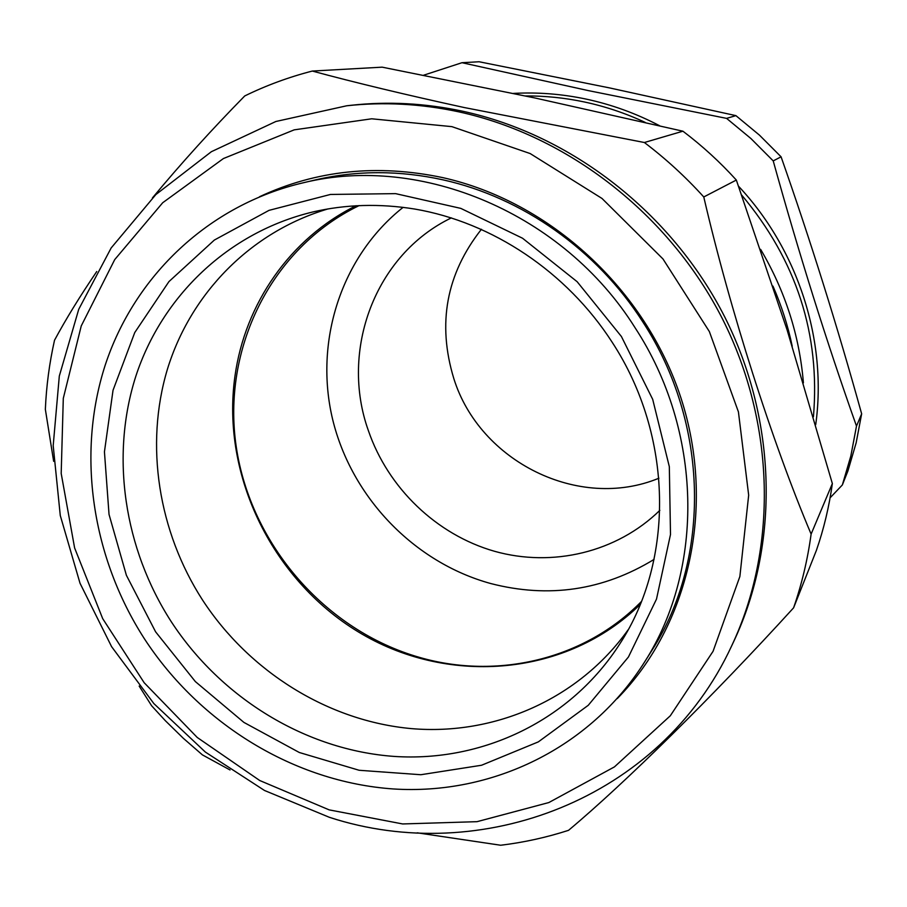<?xml version="1.0" encoding="UTF-8"?>
<svg xmlns="http://www.w3.org/2000/svg" width="907" height="907" viewBox="0 0 907 907"><rect width="100%" height="100%" fill="white"/><g stroke="black" fill="none" stroke-linecap="round" stroke-linejoin="round"><path stroke-width="1.36" d="M635.104 327.79C702.698 431.142 704.58 568.179 644.854 661.566C590.4 748.343 491.775 795.371 393.139 788.943C294.31 782.015 200.05 724.024 144.462 638.868C92.083 557.635 76.335 454.713 105.178 365.238C134.451 276.113 208.746 204.733 303.562 182.704C421.211 153.85 563.417 213.338 635.104 327.79M650.092 653.267L652.144 650.024C710.941 558.066 709.172 423.41 642.814 321.928C596.874 249.913 522.217 197.363 443.001 179.847C399.908 170.391 357.846 170.312 316.838 179.586L313.108 180.459M628.12 629.821C578.496 699.365 494.587 735.713 411.438 728.616C328.164 721.076 249.3 671.747 202.476 599.924C158.419 531.513 144.632 445.224 167.376 369.353C190.538 293.743 250.377 231.875 328.107 208.882M640.206 604.447C567.147 675.964 450.496 685.715 362.199 634.197C273.721 582.793 220.764 476.47 234.958 376.144C244.969 303.879 290.047 238.303 356.032 205.73M346.723 105.779L351.508 105.246C388.139 101.244 425.168 103.228 462.604 111.21C571.104 134.724 671.77 212.76 724.75 316.974C777.39 421.381 779.317 544.982 733.718 641.51L731.666 645.863C777.548 548.724 775.598 424.249 722.562 319.071C669.185 214.097 567.782 135.483 458.557 111.788C420.871 103.749 383.593 101.743 346.723 105.779L275.864 121.493L211.388 151.696L155.834 194.586L111.164 247.951L78.728 309.31L59.306 376.065L53.196 445.632L60.27 515.493L80.02 583.258L111.584 646.646L153.839 703.56L205.367 752.073L264.493 790.473L329.309 817.286C480.517 866.831 660.568 799.747 731.666 645.863M152.433 197.919C181.003 163.509 211.773 129.52 244.743 95.949C266.204 85.439 288.721 77.14 312.303 71.052C355.056 82.616 405.701 94.781 464.248 107.548L644.389 142.512C665.795 158.736 685.601 176.888 703.775 196.966C729.931 309.695 772.288 442.401 811.119 534.098C807.649 559.54 801.811 584.119 793.602 607.815C712.448 696.973 624.674 783.331 568.53 830.336C546.365 837.49 523.758 842.456 500.687 845.245L417.197 832.819M53.649 461.323L45.35 409.329C46.359 385.974 49.42 362.947 54.522 340.238C65.826 319.23 79.895 296.328 96.743 271.533M230.027 769.964L202.397 754.873L183.361 738.321L165.312 720.668L151.639 705.793L139.168 686.077M658.901 478.216C578.972 511.299 479.678 461.618 453.829 378.604C437.095 323.629 446.301 273.846 481.447 229.256M659.842 510.346C616.715 552.51 552.306 567.589 494.44 551.263C436.573 534.688 388.173 488.181 368.423 430.757C339.637 350.635 374.852 254.708 451.391 217.873M735.906 115.631L726.586 118.375L588.405 90.621L461.98 62.708L479.111 61.755L609.073 87.809L735.906 115.631L759.442 135.12L781.074 156.809C810.416 240.355 837.274 326.021 861.65 413.83L856.151 442.831L847.92 470.937L842.354 484.95L830.098 497.83M359.161 205.572C270.331 248.541 221.727 349.524 236.262 446.947C250.74 544.495 325.318 630.524 419.567 657.405C497.149 679.899 584.403 659.616 641.385 601.545M654.06 559.415C603.144 590.457 548.69 598.495 490.71 583.53C414.068 562.476 351.61 497.353 332.699 419.658C313.969 341.996 340.817 256.715 403.116 207.34M423.603 75.224L461.98 62.708M259.538 196.728C316.271 170.221 377.335 163.85 442.718 177.613C549.801 201.513 645.591 289.288 680.987 398.082C716.315 506.968 688.901 625.683 617.248 698.605M842.354 484.95L850.834 455.994L856.491 426.109L861.65 413.83M856.491 426.109C826.855 342.574 799.09 254.164 773.217 160.902L781.074 156.809M726.586 118.375L750.883 138.499L773.217 160.902M792.219 346.236C787.911 325.613 781.483 305.568 772.945 286.09M760.633 249.38C785.224 291.102 799.486 335.59 803.409 382.845M793.602 607.815L816.391 550.39C823.851 528.872 829.168 506.594 832.354 483.567L787.14 330.046L736.337 180.051L703.775 196.966M736.337 180.051C719.999 162.036 702.188 145.744 682.926 131.198L644.389 142.512M832.354 483.567L811.119 534.098M682.926 131.198L534.745 97.933L382.153 67.163L312.303 71.052M620.014 643.562C570.888 720.475 482.705 762.288 394.284 756.427C305.716 750.123 221.081 698.084 171.185 621.59C124.168 548.656 110.11 456.3 135.869 376.122C162.013 296.238 228.19 232.351 312.473 212.057C345.544 204.347 379.67 203.349 414.839 209.064C492.172 222.249 566.705 271.76 612.1 342.143C673.572 436.063 674.366 560.345 620.014 643.562L621.862 640.603M621.397 336.486L652.7 399.352L669.321 466.652L670.5 534.506L656.498 599.108L628.438 656.997L588.235 705.317L538.339 741.881L481.56 765.247L420.848 774.725L359.149 770.281L299.299 752.493L243.915 722.414L195.345 681.576L155.596 631.816L126.39 575.287L109.033 514.428L104.441 451.822L113.035 390.248L134.746 332.563L168.94 281.601L214.347 240.06L269.028 210.356L330.465 194.449L395.565 193.633L460.813 208.383L522.545 238.235L577.158 281.726L621.397 336.486M451.879 126.64L371.711 118.794L294.208 129.848L223.405 158.555L162.704 202.737L114.724 259.595L81.245 325.93L63.297 398.354L61.188 473.454L74.612 547.941L102.706 618.665L144.168 682.722L197.216 737.448L259.719 780.508L329.162 809.872L402.663 823.953L477.037 821.674L548.826 802.559L614.436 766.891L670.307 715.782L713.061 651.305L739.874 576.478L748.672 495.165L738.423 411.891L709.353 331.554L662.972 258.949L602.01 198.463L530.187 153.566L451.879 126.64M813.432 416.755C820.404 334.354 796.493 260.468 741.722 195.118M645.274 122.434C625.501 113.216 605.128 106.38 584.142 101.924C564.585 97.809 544.971 95.813 525.334 95.938M513.351 93.421C537.466 92.083 561.592 93.943 585.741 99.01C611.352 104.452 635.977 113.364 659.627 125.756M738.559 186.252C798.341 250.037 827.32 341.111 815.722 424.623M644.854 661.566L652.144 650.024M315.874 211.274L312.473 212.057M303.562 182.704L316.838 179.586"/></g></svg>

